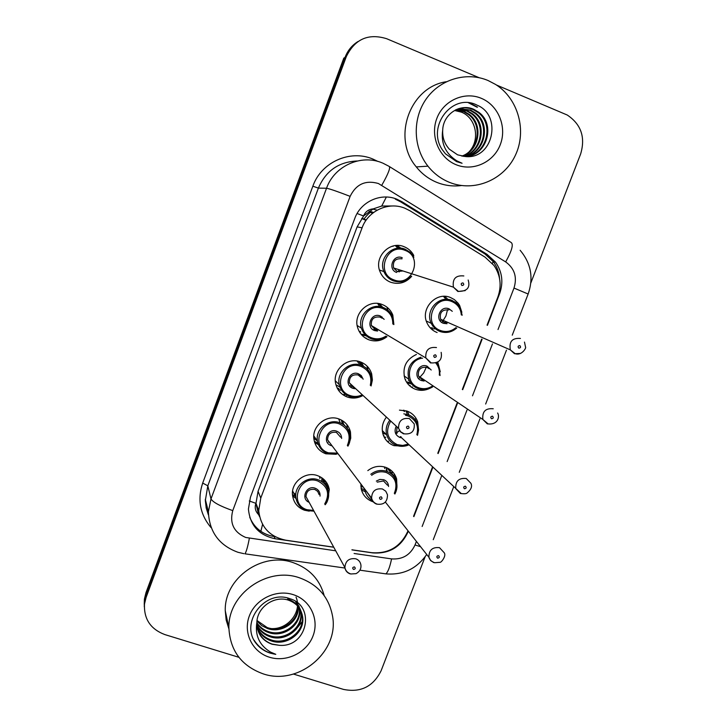 <?xml version="1.0" encoding="UTF-8"?>
<svg xmlns="http://www.w3.org/2000/svg" width="727" height="727" viewBox="0 0 727 727"><rect width="100%" height="100%" fill="white"/><g stroke="black" fill="none" stroke-linecap="round" stroke-linejoin="round"><path stroke-width="1.09" d="M387.936 468.297L388.4 469.706L396.624 478.948L396.933 487.308M365.236 491.716L361.473 489.934M367.817 470.623C373.305 466.434 379.249 465.335 385.646 467.316C391.217 469.415 394.87 473.295 396.624 478.948M373.305 501.866L372.551 501.63C366.553 499.376 362.773 495.142 361.219 488.907L360.865 483.946M407.311 411.164L408.765 414.254M399.45 410.128L407.111 411.091C412.227 413.054 415.744 416.598 417.68 421.724L418.561 430.048M403.948 446.187L393.925 445.642C388.336 443.515 384.665 439.581 382.893 433.837C381.43 428.03 382.475 422.641 386.028 417.652M411.4 383.811L407.165 383.011M437.808 362.146L440.271 371.797M429.484 388.509C424.85 390.644 420.17 390.899 415.435 389.272C410.346 387.309 406.82 383.756 404.848 378.603C402.131 367.48 405.993 359.429 416.417 354.458M444.77 296.362L447.241 298.688M434.601 328.895L431.084 328.758M437.091 332.53C432.592 330.767 429.284 327.677 427.167 323.251C419.815 309.075 436.009 291.182 450.458 297.507L454.339 299.569L458.146 303.223L459.618 305.44L461.854 312.301M322.888 478.548L323.37 482.792M309.229 511.145L304.495 510.227C297.543 507.573 293.554 502.575 292.518 495.232C290.782 482.392 305.413 470.969 317.563 475.649C324.051 478.13 327.968 482.746 329.295 489.498L327.668 500.34M342.472 420.669L343.626 424.15L350.478 432.002L350.75 438.145L348.987 444.079M336.228 454.293L325.814 453.802C319.217 451.249 315.273 446.487 313.982 439.526C311.492 426.295 326.459 414.008 338.964 418.988C345.061 421.36 348.896 425.695 350.478 432.002M361.355 362.273L363.6 366.317M362.428 395.77C357.511 398.323 352.459 398.741 347.27 397.006C341.117 394.588 337.246 390.135 335.674 383.665C332.212 370.007 347.561 356.603 360.519 361.946C366.126 364.154 369.843 368.135 371.679 373.887L372.388 379.957L371.088 385.964M379.467 303.732L382.593 307.176M366.381 335.91L361.701 334.965M386.982 336.719C381.43 340.927 375.405 341.963 368.88 339.809C363.255 337.582 359.52 333.548 357.666 327.704C352.904 313.619 368.68 298.733 382.211 304.522C387.237 306.521 390.772 310.038 392.816 315.073L393.87 324.569M397.106 245.472L401.059 248.252M411.691 276.269C405.884 282.83 398.859 284.82 390.635 282.23C385.673 280.24 382.138 276.733 380.048 271.716C373.551 257.267 389.772 240.373 404.058 246.689C408.365 248.425 411.609 251.369 413.799 255.513M426.331 367.144L423.677 372.96L419.424 377.731L423.677 372.96L426.331 367.144M412.291 386.982L411.064 386.946M399.523 430.648L395.57 433.383M386.5 467.634L386.364 470.324L386.5 467.634M391.908 471.114L392.144 473.913M442.507 321.534L445.942 315.963L447.55 309.593M367.862 339.136L367.299 339.136M367.117 366.762L367.917 370.879M346.943 424.623L347.188 428.239M326.523 482.464L326.378 484.918M361.219 486.336L361.855 486.481L361.219 486.336M384.547 433.783L385.555 433.828L384.547 433.783M408.356 380.357L409.228 380.239L408.356 380.357M440.253 321.007L441.462 319.616L440.253 321.007M349.605 385.992L351.614 384.928L349.605 385.992M359.311 375.932L359.847 374.487L359.311 375.932M373.387 329.967L375.595 328.068L373.387 329.967M380.966 317.608L381.13 316.354L380.966 317.608M397.851 271.725L399.168 269.753M487.054 325.151L497.859 297.043C501.821 285.747 500.53 275.224 493.987 265.482L485.009 257.104L410.01 210.794L404.866 208.213C388.591 201.379 368.098 210.721 362.091 227.815L260.775 498.077L258.739 510.572C260.539 526.857 269.535 536.726 285.72 540.188L333.711 547.158M392.644 205.977L381.72 206.032L373.278 208.867C368.644 209.258 365.399 211.63 363.536 215.983L357.102 213.511M363.536 215.983L373.278 208.867M258.594 514.571L255.868 503.32C254.468 507.673 255.377 511.426 258.594 514.571L259.557 516.57M363.327 216.528L357.121 226.879L258.067 491.325L256.068 502.793M351.923 549.803L371.86 552.693C388.591 553.883 400.559 546.795 407.738 531.437L408.001 530.755M413.572 516.27L432.501 467.034M437.79 453.275L456.992 403.321M462.327 389.454L481.683 339.118M346.188 396.578L346.088 395.824M296.025 498.513L292.599 495.941M318.481 444.751L314.664 442.47M340.5 390.235L337.655 388.918M385.755 437.418L383.947 436.654M366.272 219.963L361.91 218.254M365.954 220.408L361.746 218.463M144.246 604.373L144.4 599.139L144.3 606.809L144.455 601.538L146.036 595.031L345.052 57.369C347.651 50.563 351.968 45.283 358.011 41.521M326.587 483.609L327.286 483.719M326.696 485.418L328.222 485.654M144.4 599.139L145.973 592.678L343.807 58.133L345.052 57.369L146.036 595.031L144.455 601.538L144.5 603.955L146.1 597.421L346.316 56.606C354.885 39.058 368.325 33.097 386.637 38.704L479.075 77.689M487.453 325.305L499.631 293.626C503.593 282.294 502.212 271.798 495.514 262.138L486.999 254.323L402.022 201.77L396.942 199.225C380.875 192.464 360.665 201.652 354.749 218.509L250.442 497.241L248.425 509.073C250.033 525.367 258.921 535.245 275.097 538.734L333.766 547.249M496.468 85.023L567.26 115.03C581.146 124.344 585.608 137.339 580.628 154.006L530.819 283.003M238.892 657.308L164.856 634.589C150.525 629.155 143.746 618.941 144.5 603.955M425.104 556.809L381.102 670.767C373.169 686.633 360.619 692.84 343.453 689.396L293.444 674.056M351.977 549.903L372.687 552.902C389.145 554.074 400.913 547.104 407.974 531.991L408.301 531.146M413.881 516.643L432.838 467.352M438.127 453.575L457.356 403.567M462.699 389.69L482.074 339.291M275.097 536.699L274.243 536.571C262.52 534.472 254.35 528.047 249.752 517.288M395.306 199.134L400.359 201.67L484.845 253.896L493.306 261.665C496.959 266.636 499.04 272.234 499.549 278.477M449.495 182.368C440.998 178.915 433.819 173.508 427.949 166.165C413.118 147.499 412.254 118.755 426.176 99.008C440.008 79.188 466.561 71.364 488.099 80.533L495.587 84.45C518.333 98.699 527.093 130.905 515.316 155.433C503.793 180.087 474.095 192.364 449.495 182.368M461.472 185.539C453.103 186.612 444.969 185.594 437.063 182.477C428.885 179.151 421.96 173.971 416.307 166.91C391.699 138.33 409.537 87.104 446.305 81.724M454.757 110.522L461.345 112.131C475.931 117.71 480.356 139.275 469.624 151.216M465.971 156.559C486.39 154.76 494.687 124.771 478.193 112.603L473.086 109.532L469.551 108.359L464.807 107.769L459.973 108.25M466.107 156.569C486.954 155.314 495.778 124.799 479.02 112.431L473.895 109.35C460.318 103.098 443.143 113.939 442.698 130.169C442.316 137.567 444.56 143.937 449.45 149.271L457.565 154.824L464.807 156.459C492.961 160.394 502.657 115.502 477.212 105.233C452.648 92.193 426.331 126.362 442.27 149.671L445.451 153.806L456.611 161.63L462.072 163.257L456.729 160.794C445.469 153.479 440.789 143.264 442.698 130.169M464.889 156.469C483.864 153.07 490.571 124.817 474.931 113.294L469.869 110.25L458.437 108.705M465.198 156.505C484.518 153.452 491.579 124.799 475.74 113.121L470.669 110.077L458.81 108.577M463.363 156.332C481.129 151.843 486.699 124.989 471.732 113.975L466.716 110.958L456.947 109.268M463.744 156.378C481.819 152.143 487.663 124.944 472.532 113.803L467.497 110.786L457.319 109.114M461.827 156.087C478.384 150.634 482.91 125.162 468.597 114.63L463.617 111.649L455.502 109.931M462.208 156.16C479.075 150.934 483.855 125.117 469.378 114.466L464.389 111.476L455.865 109.759M481.347 98.336C498.377 105.324 507.164 127.007 500.303 144.591C493.706 162.275 473.123 171.736 456.183 164.747C439.144 158.023 429.957 136.322 436.818 118.474C443.434 100.517 464.426 91.084 481.347 98.336M477.103 107.232L468.433 102.752M477.512 107.142L469.542 102.889M263.21 673.865C241.546 666.041 230.114 650.72 228.896 627.928C227.824 594.077 267.436 566.16 299.597 577.856C318.162 584.672 329.167 597.539 332.602 616.469C339.145 652.055 298.306 685.97 263.21 673.865M228.905 628.891L226.161 620.022L225.261 610.725C224.216 578.129 262.293 551.339 293.235 562.662C309.448 568.496 319.771 579.483 324.197 595.622M296.043 597.121C302.178 611.325 288.719 628.9 272.361 628.628M257.058 626.965C259.848 633.299 264.428 637.57 270.789 639.805C286.138 645.549 304.359 631.863 302.332 616.478C301.132 607.854 296.243 602.047 287.665 599.039M257.14 627.492C259.875 634.08 264.528 638.533 271.098 640.86C286.483 646.621 304.749 632.899 302.723 617.477C301.523 608.844 296.616 603.019 288.019 600.011C274.206 595.577 257.167 607.072 256.849 622.521L256.831 624.557C257.685 634.308 262.783 640.878 272.116 644.267L279.359 645.322C307.257 647.684 315.854 606.227 290.173 598.812C265.319 588.797 239.656 622.267 255.822 643.077C259.557 647.93 264.392 651.292 270.326 653.173L275.787 654.327L270.544 652.083C259.457 645.367 254.895 635.516 256.849 622.521M256.84 624.866C259.803 630.145 264.028 633.744 269.544 635.634C284.748 641.332 302.814 627.774 300.796 612.507L300.333 609.726M300.196 609.208L296.852 602.429M256.876 625.393C259.812 630.936 264.128 634.698 269.853 636.67C285.093 642.377 303.195 628.791 301.178 613.497L300.578 610.189M300.433 609.68L295.653 601.565M256.84 622.721C259.793 627.01 263.619 629.946 268.318 631.536C283.394 637.188 301.287 623.748 299.288 608.617L299.215 607.936M299.133 607.399L298.824 605.827M256.822 623.266C259.793 627.792 263.728 630.891 268.627 632.554C283.73 638.215 301.669 624.747 299.669 609.58L299.515 608.372M299.424 607.845L299.061 606.291M257.031 620.531L267.118 627.51C281.467 632.817 298.67 620.903 297.897 606.263M256.967 621.085L261.72 625.62L267.418 628.51C282.012 633.935 299.451 621.494 298.243 606.672M298.179 605.736L298.015 604.5M257.476 629.046C259.948 636.434 264.81 641.432 272.052 644.058L279.359 645.322M293.235 594.641C310.32 599.993 319.48 619.368 313.01 635.961C306.794 652.628 286.493 662.606 269.508 657.244C252.423 652.137 242.863 632.772 249.343 615.942C255.568 599.03 276.251 589.043 293.235 594.641M295.507 629.982L302.159 621.739M254.114 640.187C259.375 648.284 266.6 652.991 275.787 654.327M260.848 531.337L262.574 524.367M492.361 263.41L493.17 261.475M381.72 206.032L386.373 197.017M255.868 503.32L249.297 500.976M357.121 226.879L362.091 227.815M258.067 491.325L260.775 498.077M388.163 442.27L388.527 441.307M372.769 213.111L370.752 212.311C369.28 212.884 367.035 215.092 364 218.954M373.587 212.484L369.407 211.148M145.973 592.678L146.1 597.421M459.21 304.74L459.028 305.222M415.88 418.061L414.79 420.915M405.566 445.042L405.257 445.833M394.434 474.149L393.807 475.785M498.022 329.522L513.998 288.056C517.351 277.141 514.571 268.427 505.665 261.911L378.385 183.504C365.545 179.869 356.13 184.158 350.132 196.363L232.758 510.627C229.459 523.258 233.767 532.209 245.699 537.462L335.72 550.821M243.881 553.665L238.02 552.302C219.1 545.377 209.231 531.855 208.404 511.717L210.984 498.922L326.532 188.248C334.302 165.929 361.083 153.86 382.329 162.93M210.912 527.457C200.007 514.352 197.262 499.558 202.688 483.073L312.846 186.203L318.39 188.111L326.532 188.248C329.585 188.766 337.455 191.474 350.132 196.363M344.971 568.051L244.972 553.82C246.308 551.793 247.771 546.622 249.352 538.316M312.846 186.203C321.17 162.221 349.969 149.271 372.824 159.022L377.931 161.449M357.275 160.985C338.818 161.767 325.85 170.809 318.39 188.111L207.822 485.8L205.332 500.549L206.204 507.882L208.449 514.889M346.316 56.606L345.052 57.369M389.636 166.701L510.936 242.364C513.762 243.999 511.999 250.515 505.665 261.911M382.847 163.139L389.054 166.338C390.799 167.292 388.382 173.589 381.802 185.221M232.758 510.627C220.19 506.174 212.929 502.275 210.984 498.922L207.822 485.8L202.688 483.073M354.104 553.483L391.571 558.899C402.494 559.663 410.31 555.028 415.017 544.986L416.398 541.406M422.142 526.484L441.689 475.749M447.15 461.572L466.979 410.092M472.486 395.806L492.47 343.916M383.938 573.603L385.892 573.876C387.991 572.004 389.89 567.015 391.571 558.899M415.017 544.986L420.551 546.668M513.998 288.056L528.138 294.017M400.359 201.67L402.022 201.77M484.845 253.896L486.999 254.323M499.022 293.444L499.631 293.626M274.243 536.571L275.097 538.734M379.476 270.035L383.892 271.58C385.755 275.969 388.9 279.05 393.316 280.813C402.058 283.794 409.51 279.068 411.446 276.187C406.266 281.513 400.213 283.067 393.262 280.822C388.881 279.068 385.764 275.987 383.892 271.58C378.04 258.73 392.462 243.618 405.193 249.243L410.264 252.387L413.89 257.167M393.861 279.85C412.027 287.574 423.705 256.785 405.012 250.352C386.764 242.482 375.068 273.543 393.861 279.85M396.642 272.48C387.264 269.317 393.107 253.823 402.222 257.731M402.031 258.848C395.37 258.176 392.553 261.211 393.58 267.954L397.251 271.498L402.967 270.971M465.207 290.618L457.892 291.509L453.43 287.165C452.239 278.868 455.702 275.133 463.835 275.942M461.972 285.52C463.926 285.275 464.253 284.402 462.972 282.912C461.018 283.157 460.691 284.03 461.972 285.52M393.053 246.353L392.525 246.162M399.187 271.943L400.504 270.18M396.042 245.526L399.45 248.161M397.024 247.298L395.297 245.608M426.313 321.025L431.247 323.333C433.119 327.205 436.073 329.931 440.099 331.503C446.169 333.493 451.721 332.339 456.747 328.031C451.731 332.357 446.16 333.511 440.026 331.503C436.055 329.949 433.128 327.223 431.247 323.333C424.641 310.738 439.035 294.762 451.903 300.387L456.002 302.705L459.246 306.149L462.145 315.236M461.309 314.9C460.718 308.484 457.537 304.031 451.758 301.514C433.874 293.908 422.233 324.515 440.662 330.585C446.196 332.421 451.285 331.448 455.911 327.659M447.05 323.724L443.434 323.324C434.228 320.271 440.044 305.004 448.977 308.793L452.285 311.31M448.832 309.929C442.098 309.384 439.362 312.492 440.626 319.253L444.07 322.397L448.105 322.534M520.568 353.44L514.516 353.722L510.354 349.896C508.882 341.617 512.235 337.801 520.432 338.446M519.832 345.589C517.924 345.852 517.588 346.706 518.842 348.151C520.741 347.888 521.077 347.043 519.832 345.589M443.452 296.362L446.087 299.36M432.356 327.813L430.166 327.813M441.689 322.379L443.588 320.552M357.157 325.478L361.401 328.159C363.046 333.266 366.381 336.828 371.406 338.827C378.322 340.318 383.447 339.573 386.773 336.592C381.948 339.918 376.813 340.663 371.333 338.827C366.372 336.855 363.064 333.302 361.401 328.159C357.102 315.636 371.133 302.323 383.193 307.466C387.682 309.257 390.835 312.41 392.644 316.927L393.652 324.451L392.644 316.927M392.807 323.997C392.862 316.672 389.59 311.547 382.993 308.611C364.736 300.96 353.122 331.812 371.924 337.91C376.85 339.573 381.521 338.964 385.946 336.092M377.586 331.058L374.687 330.594C365.299 327.532 371.106 312.137 380.221 315.945L384.165 319.335M381.575 317.935L380.021 317.099C373.751 316.354 370.861 319.171 371.343 325.532L375.268 329.667L378.758 329.949M434.51 357.402C436.454 357.139 436.782 356.285 435.491 354.821C433.546 355.085 433.219 355.948 434.51 357.402M365.218 337.973L366.099 337.973M359.074 331.203L360.774 331.948M376.777 328.768L375.568 329.767L376.804 328.786M382.102 318.226L382.175 317.027M378.413 303.541L380.721 306.249M365.136 334.793L361.01 334.147M378.831 305.313L377.631 303.45M430.584 362.991L425.822 357.948C425.277 350.141 428.83 346.679 436.482 347.561M349.569 396.442C344.125 394.307 340.699 390.381 339.282 384.665C336.147 372.515 349.796 360.537 361.337 365.29C366.353 367.262 369.661 370.825 371.279 375.968L371.006 385.892M335.301 380.775L339.282 384.665C340.663 390.326 344.116 394.252 349.642 396.442C353.931 397.887 358.166 397.633 362.355 395.697C358.166 397.651 353.922 397.896 349.605 396.451M370.297 385.292C372.188 376.522 369.134 370.252 361.128 366.472C342.862 359.038 331.33 389.672 350.132 395.57C354.013 396.887 357.857 396.724 361.673 395.061M354.84 388.727L352.877 388.309C343.489 385.337 349.251 370.061 358.375 373.76L361.446 375.859L363.137 379.194M361.583 377.867L358.157 374.95C352.195 374.178 349.269 376.804 349.36 382.847L353.44 387.427L354.649 387.736M409.356 418.561L414.245 423.932C414.799 431.238 411.446 434.537 404.203 433.846L400.65 431.774L398.56 428.294C398.487 420.906 402.086 417.661 409.356 418.561M407.274 428.685C409.219 428.403 409.546 427.549 408.256 426.122C406.311 426.395 405.984 427.249 407.274 428.685M338.955 388.681L337.119 387.909M335.956 384.828L339.963 387M352.786 386.01L350.596 387L352.804 386.028M360.51 376.95L360.965 375.35M358.874 363.336L357.093 361.065M360.292 361.864L362.564 367.09M360.274 364.445L359.338 361.564M403.512 433.865L400.323 431.72L398.56 428.294L349.36 382.847L353.367 387.427M327.941 453.657C322.116 451.394 318.608 447.187 317.445 441.035C315.182 429.266 328.495 418.289 339.636 422.723C345.071 424.832 348.487 428.703 349.878 434.346C350.705 438.499 350.05 442.443 347.906 446.178C349.951 442.934 350.605 438.981 349.878 434.346M313.81 435.927L317.445 441.035C318.562 447.114 322.088 451.322 328.022 453.666L338.137 453.848L327.995 453.675M347.342 445.487C351.295 435.764 348.651 428.585 339.409 423.941C321.134 416.716 309.684 447.141 328.486 452.839L337.592 453.13M332.121 445.878L331.212 445.624C321.825 442.761 327.55 427.576 336.674 431.175C339.909 432.52 341.563 434.955 341.626 438.472M340.581 437.181L336.437 432.401C330.73 431.629 327.777 434.11 327.577 439.862L331.103 444.524M382.466 488.98L385.755 491.198L387.482 494.769C387.5 501.73 384.147 504.874 377.413 504.202C374.332 503.211 372.397 501.203 371.597 498.168C371.87 491.143 375.495 488.081 382.466 488.98M380.266 499.358C382.211 499.067 382.538 498.213 381.239 496.814C379.294 497.114 378.976 497.959 380.266 499.358M315.236 437.936L313.791 437.3M317.908 443.134L314.318 441.271M329.113 441.889L328.386 442.098L329.122 441.907M340.272 422.96L338.655 418.888M341.39 420.052L342.335 423.968M376.668 504.147C373.878 503.093 372.188 501.094 371.597 498.168L331.13 444.57M306.467 510.481C300.315 508.137 296.77 503.711 295.834 497.223C294.253 485.809 307.267 475.603 318.081 479.756C323.869 481.974 327.35 486.09 328.522 492.115C329.149 496.732 328.031 500.939 325.16 504.747C327.75 501.857 328.868 497.641 328.522 492.115M292.618 490.961L295.834 497.223C296.698 503.611 300.269 508.037 306.558 510.499L313.991 511.181L306.54 510.508M324.715 504.011C330.14 493.897 327.85 486.236 317.835 481.02C299.56 473.995 288.183 504.22 306.994 509.718L313.573 510.418M309.148 502.339C300.36 499.013 306.349 484.809 315.118 488.199C318.644 489.671 320.28 492.306 320.025 496.123M319.08 494.524L317.708 491.407L314.873 489.462C309.366 488.698 306.403 491.07 305.985 496.568L308.239 500.685M355.794 558.799C358.675 559.872 360.374 561.907 360.901 564.915C361.364 568.659 359.747 571.576 356.057 573.658L350.832 573.976C347.479 572.849 345.507 570.704 344.898 567.56C345.434 560.844 349.069 557.927 355.794 558.799M353.495 569.441C355.43 569.132 355.757 568.287 354.458 566.915C352.513 567.224 352.195 568.069 353.495 569.441M321.943 479.647L321.607 481.138M324.951 482.673L325.087 480.62M295.48 496.523L292.463 494.542M292.508 491.906L295.789 494.624M319.962 478.53L319.471 476.421M321.752 477.721L321.916 481.628M350.041 573.848C347.097 572.749 345.38 570.65 344.898 567.56L308.266 500.73M418.198 388.663C413.708 386.928 410.582 383.792 408.819 379.249C406.366 368.371 410.41 361.01 420.951 357.184M422.587 358.166C407.365 359.601 404.385 383.374 418.816 387.791C423.359 389.318 427.74 388.836 431.956 386.337M424.132 381.03L421.569 380.584C412.363 377.631 418.143 362.473 427.076 366.154L431.22 370.016M429.084 368.68L426.913 367.326C420.533 366.708 417.725 369.616 418.479 376.059L422.187 379.712L424.459 380.094M487.372 423.923L482.892 419.488C482.028 411.627 485.472 408.056 493.233 408.765M492.506 416.198C490.607 416.471 490.28 417.325 491.525 418.743C493.433 418.47 493.76 417.616 492.506 416.198M409.392 382.329L406.42 381.893M418.57 378.522L420.379 377.331M405.175 379.458L405.675 379.648M409.283 385.455L410.219 385.474M436.8 362.673L438.908 366.172L440.035 375.532M404.103 375.895L408.819 379.249C410.564 383.756 413.718 386.891 418.279 388.663C423.278 390.326 428.085 389.717 432.71 386.846C428.094 389.727 423.278 390.344 418.234 388.672M439.29 375.059C439.835 370.516 438.672 366.517 435.818 363.064M396.524 445.433C391.589 443.552 388.327 440.08 386.746 435.01C385.437 429.93 386.319 425.177 389.381 420.76M403.812 413.845L408.247 414.735C412.809 416.489 415.953 419.652 417.661 424.241L418.543 429.748L417.507 435.291M416.862 434.728C418.979 425.967 416.053 419.706 408.065 415.944L405.502 415.281M390.372 421.678C385.119 431.793 387.364 439.444 397.115 444.615L402.74 445.442L408.329 444.106M401.74 437.854L399.85 437.454C395.352 435.2 394.052 431.665 395.951 426.849M400.45 436.627L401.059 436.809M460.445 493.542L455.765 488.617C455.356 481.138 458.855 477.766 466.252 478.511L470.869 483.246C472.505 486.29 471.214 489.562 467.016 493.06C466.334 493.751 464.435 493.924 461.291 493.597L400.359 436.627M465.416 486.218C463.517 486.508 463.19 487.344 464.444 488.735C466.352 488.453 466.67 487.608 465.416 486.218M382.929 431.22L382.347 431.111M404.412 411.518L404.148 410.31M405.957 410.728L407.111 413.79M385.001 433.946L386.001 434.264M397.133 433.092L395.724 433.728L397.16 433.119M404.094 411.246L403.449 410.21M396.969 427.794L396.569 432.565M383.883 435.528L383.383 435.346M382.293 430.584L386.746 435.01C388.291 440.026 391.58 443.506 396.615 445.442C402.013 446.642 406.129 446.387 408.956 444.706C404.866 446.569 400.75 446.823 396.578 445.451M372.497 500.721C368.534 498.44 366.017 495.06 364.945 490.58L364.681 489.007M370.797 474.277C375.668 470.56 380.948 469.578 386.637 471.332C391.599 473.204 394.852 476.676 396.397 481.728C397.496 485.954 396.978 490.043 394.843 493.987M394.316 493.36C397.978 483.891 395.352 476.957 386.437 472.577C381.13 470.942 376.204 471.85 371.651 475.331M366.344 491.207L371.815 499.131M376.332 481.083L379.885 479.429L383.72 479.702C386.764 480.938 388.382 483.201 388.554 486.508M387.473 485.218L383.52 480.956L377.195 482.137M433.737 562.58L430.629 560.562L428.921 557.273C428.866 550.121 432.392 546.922 439.508 547.667L444.27 552.811C446.578 555.991 440.962 563.025 439.917 562.316L434.655 562.716C431.584 561.68 429.675 559.863 428.921 557.273L385.419 502.139M438.554 555.655C436.654 555.964 436.327 556.791 437.59 558.154C439.49 557.854 439.817 557.018 438.554 555.655M386.537 467.652L387.127 471.196M364.254 489.662L361.119 488.426M384.919 468.688L384.301 466.907M360.846 486.081L362.173 486.899M390.235 471.768L390.081 469.615M329.295 489.498L323.142 479.847M256.086 503.575L258.739 510.572M369.034 211.403L372.46 213.356M377.186 210.148L372.815 209.103M208.404 511.717L205.314 499.313L206.168 507.882L208.404 514.916M360.029 570.195L385.892 573.876C403.149 575.23 416.753 568.759 426.704 554.465M433.256 539.698L453.593 487.045M459.273 472.323L479.92 418.87M485.654 404.03L506.465 350.141M512.244 335.183L528.156 293.981C533.727 277.878 531.046 263.301 520.123 250.252M493.306 261.665L495.514 262.138M397.196 271.507L393.58 267.954L453.43 287.165L458.419 291.4C467.216 291.373 470.46 287.583 468.17 280.031M524.476 342.072L525.557 347.179C526.457 347.642 521.813 355.976 515.189 353.676L510.354 349.896L440.626 319.253L444.379 322.534M441.662 322.361L442.552 321.57M462.172 315.245L460.082 307.503M375.205 329.667L371.343 325.532L425.822 357.948L431.202 362.918C439.108 363.246 442.425 359.72 441.153 352.359M387.064 307.485L388.4 312.119M360.656 331.957L359.111 331.276M382.075 318.208L382.138 317.008M371.279 375.968L371.024 385.91M367.562 366.626L368.016 370.961M344.889 394.616L342.644 394.543M339.882 387.009L335.974 384.901M360.474 376.922L360.928 375.323M347.388 425.195L347.242 428.294M317.326 440.88L313.846 438.399M326.714 482.764L326.432 484.455M293.753 493.179L292.499 491.961M422.105 379.703L418.479 376.059L482.892 419.488L488.135 423.923C498.249 424.913 499.803 416.38 497.613 413.009M418.552 378.503L420.342 377.313M411.391 387.182L412.436 387.091M440.062 375.541L438.908 366.172M382.666 432.947L384.837 433.937M387.028 441.171L388.118 441.253M417.534 435.319L418.561 429.993L417.661 424.241M364.945 490.58C365.981 494.969 368.489 498.34 372.478 500.685M360.846 486.136L362.228 486.972M394.87 494.024C396.987 490.134 397.496 486.036 396.397 481.728M427.949 166.165L416.307 166.91M479.02 112.431L478.193 112.603M475.74 113.121L474.931 113.294M472.532 113.803L471.732 113.975M469.378 114.466L468.597 114.63M228.896 627.928L225.261 610.725M302.723 617.477L302.332 616.478M301.178 613.497L300.796 612.507M299.669 609.58L299.288 608.617"/></g></svg>

